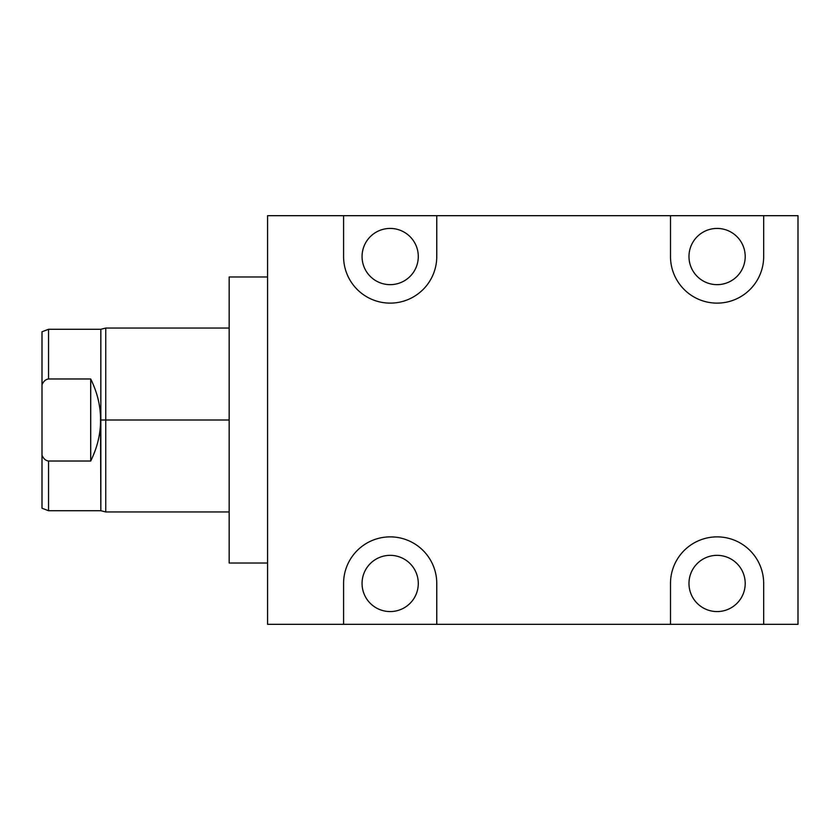 <?xml version="1.0" encoding="UTF-8"?>
<svg xmlns="http://www.w3.org/2000/svg" width="840" height="840" viewBox="0 0 840 840"><rect width="100%" height="100%" fill="white"/><g stroke="black" fill="none" stroke-linecap="round" stroke-linejoin="round"><path stroke-width="1.26" d="M343.581 215.68L436.758 215.68L343.581 215.68L343.581 256.536L343.581 215.68L267.572 215.68L267.572 624.32L343.581 624.32L267.572 624.32L343.581 624.32L343.581 583.464A46.588 46.588 0 0 1 390.169 536.875A46.588 46.588 0 0 1 436.758 583.464L436.758 624.32L670.499 624.32L343.581 624.32L343.581 583.464A46.588 46.588 0 0 1 390.169 536.875A46.588 46.588 0 0 1 436.758 583.464L436.758 624.32L763.675 624.32L670.499 624.32L670.499 583.464A46.588 46.588 0 0 1 717.087 536.875A46.588 46.588 0 0 1 763.675 583.464L763.675 624.32L670.499 624.32L670.499 583.464A46.588 46.588 0 0 1 717.087 536.875A46.588 46.588 0 0 1 763.675 583.464L763.675 624.32L798 624.32L798 215.68L763.675 215.68L763.675 256.536A46.588 46.588 0 0 1 717.087 303.125A46.588 46.588 0 0 1 670.499 256.536L670.499 215.68L436.758 215.68L436.758 256.536A46.588 46.588 0 0 1 390.169 303.125A46.588 46.588 0 0 1 343.581 256.536L343.581 215.68L267.572 215.68L267.572 624.32L267.572 215.68L798 215.68L798 624.32L798 215.68L670.499 215.68L670.499 256.536A46.588 46.588 0 0 0 717.087 303.125A46.588 46.588 0 0 0 763.675 256.536L763.675 215.68L763.675 256.536A46.588 46.588 0 0 1 717.087 303.125A46.588 46.588 0 0 1 670.499 256.536L670.499 215.68L763.675 215.68M745.206 583.464A28.119 28.119 0 0 1 717.087 611.573A28.119 28.119 0 0 1 688.968 583.464A28.119 28.119 0 0 1 717.087 555.345A28.119 28.119 0 0 1 745.206 583.464A28.119 28.119 0 0 0 717.087 555.345A28.119 28.119 0 0 0 688.968 583.464A28.119 28.119 0 0 0 717.087 611.573A28.119 28.119 0 0 0 745.206 583.464A28.119 28.119 0 0 1 703.028 607.803A28.119 28.119 0 0 1 703.028 559.115A28.119 28.119 0 0 1 745.206 583.464M418.288 583.464A28.119 28.119 0 0 1 390.169 611.573A28.119 28.119 0 0 1 362.05 583.464A28.119 28.119 0 0 1 390.169 555.345A28.119 28.119 0 0 1 418.288 583.464A28.119 28.119 0 0 0 390.169 555.345A28.119 28.119 0 0 0 362.05 583.464A28.119 28.119 0 0 0 390.169 611.573A28.119 28.119 0 0 0 418.288 583.464A28.119 28.119 0 0 1 376.11 607.803A28.119 28.119 0 0 1 376.11 559.115A28.119 28.119 0 0 1 418.288 583.464M745.206 256.536A28.119 28.119 0 0 1 717.087 284.655A28.119 28.119 0 0 1 688.968 256.536A28.119 28.119 0 0 1 717.087 228.428A28.119 28.119 0 0 1 745.206 256.536A28.119 28.119 0 0 0 717.087 228.428A28.119 28.119 0 0 0 688.968 256.536A28.119 28.119 0 0 0 717.087 284.655A28.119 28.119 0 0 0 745.206 256.536A28.119 28.119 0 0 1 703.028 280.885A28.119 28.119 0 0 1 703.028 232.197A28.119 28.119 0 0 1 745.206 256.536M436.758 215.68L436.758 256.536A46.588 46.588 0 0 1 390.169 303.125A46.588 46.588 0 0 1 343.581 256.536A46.588 46.588 0 0 0 390.169 303.125A46.588 46.588 0 0 0 436.758 256.536L436.758 215.68L670.499 215.68M418.288 256.536A28.119 28.119 0 0 1 390.169 284.655A28.119 28.119 0 0 1 362.05 256.536A28.119 28.119 0 0 1 390.169 228.428A28.119 28.119 0 0 1 418.288 256.536A28.119 28.119 0 0 0 390.169 228.428A28.119 28.119 0 0 0 362.05 256.536A28.119 28.119 0 0 0 390.169 284.655A28.119 28.119 0 0 0 418.288 256.536A28.119 28.119 0 0 1 376.11 280.885A28.119 28.119 0 0 1 376.11 232.197A28.119 28.119 0 0 1 418.288 256.536M267.572 563.031L229.163 563.031L229.163 276.969L267.572 276.969L229.163 276.969L229.163 563.031L267.572 563.031L229.163 563.031M229.163 420L105.745 420L105.745 328.052L105.745 420L100.842 420L100.842 329.28L100.842 420L105.745 420L105.745 511.949L105.745 420L229.163 420L100.842 420L100.842 510.72L100.517 420C100.664 433.65 97.398 447.321 90.71 461.024C97.398 447.321 100.664 433.65 100.517 420C100.664 406.35 97.398 392.679 90.71 378.977C97.398 392.679 100.664 406.35 100.517 420C100.664 433.65 97.398 447.321 90.71 461.024L90.71 378.977L90.71 461.024L48.541 461.024C45.623 460.645 43.438 458.693 42 455.165L42 384.836C43.449 381.308 45.623 379.355 48.541 378.977L90.71 378.977L48.541 378.977L48.541 329.28L48.541 378.977C45.623 379.355 43.449 381.308 42 384.836L42 331.779L48.541 329.28L100.842 329.28L105.745 328.052L229.163 328.052M229.163 511.949L105.745 511.949L100.842 510.72L48.541 510.72L48.541 461.024L48.541 510.72L42 508.221L42 384.836L42 455.165C43.438 458.693 45.623 460.645 48.541 461.024C45.623 460.645 43.438 458.693 42 455.165L42 463.397M670.499 624.32L670.499 583.464A46.588 46.588 0 0 1 717.087 536.875A46.588 46.588 0 0 1 763.675 583.464L763.675 624.32M436.758 624.32L436.758 583.464A46.588 46.588 0 0 0 390.169 536.875A46.588 46.588 0 0 0 343.581 583.464L343.581 624.32M267.572 276.969L229.163 276.969M42 376.604L42 384.836C43.449 381.308 45.623 379.355 48.541 378.977L90.71 378.977C97.398 392.679 100.664 406.35 100.517 420M90.71 378.977L90.71 461.024M100.842 460.866L100.842 379.134M48.541 461.024C48.541 525.998 48.541 525.998 48.541 461.024M48.541 378.977C48.541 314.002 48.541 314.002 48.541 378.977"/></g></svg>
